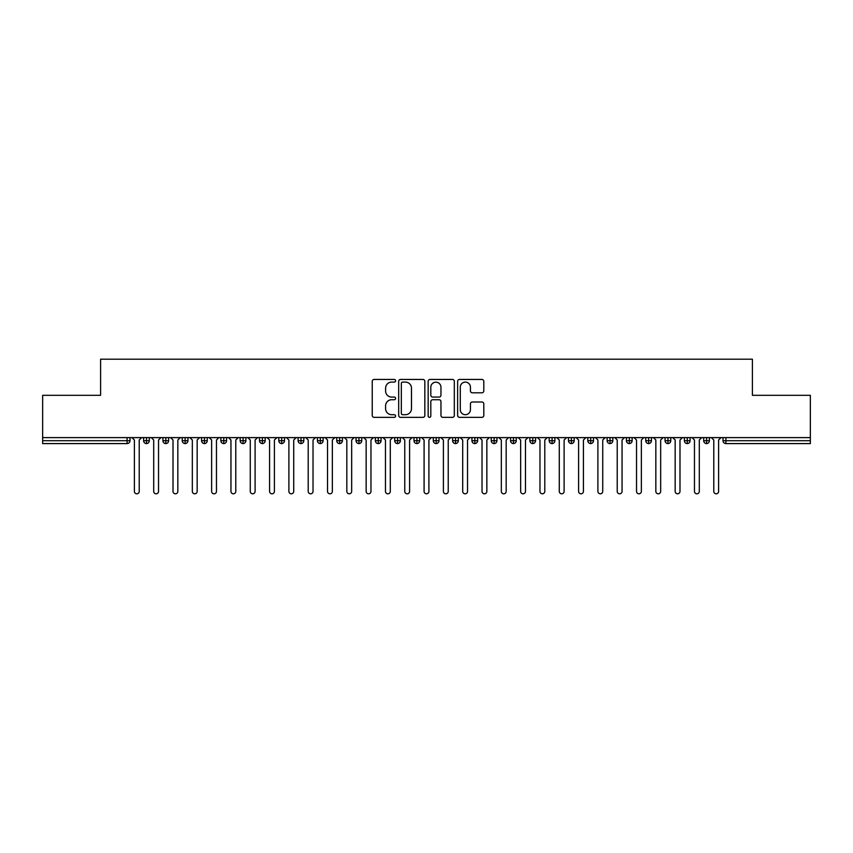 <?xml version="1.0" encoding="UTF-8"?>
<svg xmlns="http://www.w3.org/2000/svg" width="853" height="853" viewBox="0 0 853 853"><rect width="100%" height="100%" fill="white"/><g stroke="black" fill="none" stroke-linecap="round" stroke-linejoin="round"><path stroke-width="1.28" d="M395.6 380.769A1.322 1.322 0 0 0 394.278 379.446L374.126 379.446A1.898 1.898 0 0 0 372.239 381.334L372.239 415.464A1.898 1.898 0 0 0 374.126 417.352L394.278 417.352A1.322 1.322 0 0 0 395.6 416.029A1.322 1.322 0 0 0 394.278 414.707L391.666 414.707A6.067 6.067 0 0 1 385.599 408.64L385.599 405.793A6.067 6.067 0 0 1 391.666 399.726L394.278 399.726A1.322 1.322 0 0 0 395.6 398.404A1.322 1.322 0 0 0 394.278 397.071L391.666 397.071A6.067 6.067 0 0 1 385.599 391.005L385.599 388.158A6.067 6.067 0 0 1 391.666 382.101L394.278 382.101A1.322 1.322 0 0 0 395.6 380.769M481.902 392.806A1.898 1.898 0 0 0 483.8 390.909L483.8 381.334A1.898 1.898 0 0 0 481.902 379.446L459.532 379.446A1.898 1.898 0 0 0 457.634 381.334L457.634 415.464A1.898 1.898 0 0 0 459.532 417.352L481.902 417.352A1.898 1.898 0 0 0 483.8 415.464L483.8 403.895A1.898 1.898 0 0 0 481.902 401.998L472.327 401.998A1.898 1.898 0 0 0 470.429 403.895L470.429 409.632A5.075 5.075 0 0 1 465.365 414.707A5.075 5.075 0 0 1 460.289 409.632L460.289 387.166A5.075 5.075 0 0 1 465.365 382.101A5.075 5.075 0 0 1 470.429 387.166L470.429 390.909A1.898 1.898 0 0 0 472.327 392.806L481.902 392.806M42.65 437.61L810.35 437.61L810.35 395.312L752.41 395.312L752.41 359.198L100.59 359.198L100.59 395.312L42.65 395.312L42.65 440.692L127.097 440.692L127.097 437.61M424.837 381.334A1.898 1.898 0 0 0 422.949 379.446L400.579 379.446A1.898 1.898 0 0 0 398.682 381.334L398.682 415.464A1.898 1.898 0 0 0 400.579 417.352L422.949 417.352A1.898 1.898 0 0 0 424.837 415.464L424.837 381.334M430.051 379.446L452.421 379.446A1.898 1.898 0 0 1 454.318 381.334L454.318 415.464A1.898 1.898 0 0 1 452.421 417.352L442.846 417.352A1.898 1.898 0 0 1 440.958 415.464L440.958 401.624A1.898 1.898 0 0 0 439.06 399.726L432.706 399.726A1.898 1.898 0 0 0 430.808 401.624L430.808 416.029A1.322 1.322 0 0 1 429.486 417.352A1.322 1.322 0 0 1 428.163 416.029L428.163 381.334A1.898 1.898 0 0 1 430.051 379.446M129.997 440.692L127.097 440.692L127.097 443.592A2.9 2.9 0 0 0 129.997 440.692L129.997 437.61L129.997 440.692A2.9 2.9 0 0 1 127.097 443.592L42.65 443.592L42.65 440.692M810.35 437.61L810.35 443.592L725.903 443.592A2.9 2.9 0 0 1 723.003 440.692L723.003 437.61M146.503 437.61L146.503 443.592A2.9 2.9 0 0 1 143.613 440.692L143.613 437.61L143.613 440.692A2.9 2.9 0 0 0 146.503 443.592A2.9 2.9 0 0 0 149.307 440.692L149.307 437.61M165.823 437.61L165.823 443.592A2.9 2.9 0 0 1 162.923 440.692L162.923 437.61L162.923 440.692A2.9 2.9 0 0 0 165.823 443.592A2.9 2.9 0 0 0 168.617 440.692L168.617 437.61M185.133 437.61L185.133 443.592A2.9 2.9 0 0 1 182.233 440.692L182.233 437.61L182.233 440.692A2.9 2.9 0 0 0 185.133 443.592A2.9 2.9 0 0 0 187.937 440.692L187.937 437.61M204.443 437.61L204.443 443.592A2.9 2.9 0 0 1 201.553 440.692L201.553 437.61L201.553 440.692A2.9 2.9 0 0 0 204.443 443.592A2.9 2.9 0 0 0 207.247 440.692L207.247 437.61M223.763 437.61L223.763 443.592A2.9 2.9 0 0 1 220.863 440.692L220.863 437.61L220.863 440.692A2.9 2.9 0 0 0 223.763 443.592A2.9 2.9 0 0 0 226.557 440.692L226.557 437.61M243.073 437.61L243.073 443.592A2.9 2.9 0 0 1 240.173 440.692L240.173 437.61L240.173 440.692A2.9 2.9 0 0 0 243.073 443.592A2.9 2.9 0 0 0 245.877 440.692L245.877 437.61M262.383 437.61L262.383 443.592A2.9 2.9 0 0 1 259.493 440.692L259.493 437.61L259.493 440.692A2.9 2.9 0 0 0 262.383 443.592A2.9 2.9 0 0 0 265.187 440.692L265.187 437.61M281.703 437.61L281.703 443.592A2.9 2.9 0 0 1 278.803 440.692L278.803 437.61L278.803 440.692A2.9 2.9 0 0 0 281.703 443.592A2.9 2.9 0 0 0 284.497 440.692L284.497 437.61M301.013 437.61L301.013 443.592A2.9 2.9 0 0 1 298.113 440.692L298.113 437.61L298.113 440.692A2.9 2.9 0 0 0 301.013 443.592A2.9 2.9 0 0 0 303.817 440.692L303.817 437.61M320.323 437.61L320.323 443.592A2.9 2.9 0 0 1 317.433 440.692L317.433 437.61L317.433 440.692A2.9 2.9 0 0 0 320.323 443.592A2.9 2.9 0 0 0 323.127 440.692L323.127 437.61M339.643 437.61L339.643 443.592A2.9 2.9 0 0 1 336.743 440.692L336.743 437.61L336.743 440.692A2.9 2.9 0 0 0 339.643 443.592A2.9 2.9 0 0 0 342.437 440.692L342.437 437.61M358.953 437.61L358.953 443.592A2.9 2.9 0 0 1 356.053 440.692L356.053 437.61L356.053 440.692A2.9 2.9 0 0 0 358.953 443.592A2.9 2.9 0 0 0 361.757 440.692L361.757 437.61M378.263 437.61L378.263 443.592A2.9 2.9 0 0 1 375.373 440.692A2.9 2.9 0 0 0 378.263 443.592A2.9 2.9 0 0 1 375.373 440.692L375.373 437.61M381.067 437.61L381.067 440.692A2.9 2.9 0 0 1 378.263 443.592A2.9 2.9 0 0 0 381.067 440.692L375.373 440.692M397.583 443.592A2.9 2.9 0 0 1 394.683 440.692L394.683 437.61L394.683 440.692A2.9 2.9 0 0 0 397.583 443.592A2.9 2.9 0 0 0 400.377 440.692L400.377 437.61L400.377 440.692A2.9 2.9 0 0 1 397.583 443.592L397.583 440.692L400.377 440.692M416.893 437.61L416.893 443.592A2.9 2.9 0 0 1 413.993 440.692L413.993 437.61L413.993 440.692A2.9 2.9 0 0 0 416.893 443.592A2.9 2.9 0 0 0 419.697 440.692L419.697 437.61M436.203 437.61L436.203 443.592A2.9 2.9 0 0 1 433.303 440.692L433.303 437.61L433.303 440.692A2.9 2.9 0 0 0 436.203 443.592A2.9 2.9 0 0 0 439.007 440.692L439.007 437.61M455.523 437.61L455.523 440.692L452.623 440.692L452.623 437.61L452.623 440.692A2.9 2.9 0 0 0 455.523 443.592A2.9 2.9 0 0 0 458.317 440.692L458.317 437.61L458.317 440.692A2.9 2.9 0 0 1 455.523 443.592A2.9 2.9 0 0 1 452.623 440.692A2.9 2.9 0 0 0 455.523 443.592L455.523 440.692L458.317 440.692M474.833 437.61L474.833 443.592A2.9 2.9 0 0 1 471.933 440.692L471.933 437.61L471.933 440.692A2.9 2.9 0 0 0 474.833 443.592A2.9 2.9 0 0 0 477.627 440.692L477.627 437.61M494.143 437.61L494.143 443.592A2.9 2.9 0 0 1 491.243 440.692L491.243 437.61L491.243 440.692A2.9 2.9 0 0 0 494.143 443.592A2.9 2.9 0 0 0 496.947 440.692L496.947 437.61M513.453 437.61L513.453 443.592A2.9 2.9 0 0 1 510.563 440.692L510.563 437.61L510.563 440.692A2.9 2.9 0 0 0 513.453 443.592A2.9 2.9 0 0 0 516.257 440.692L516.257 437.61M532.773 437.61L532.773 443.592A2.9 2.9 0 0 1 529.873 440.692L529.873 437.61M535.567 437.61L535.567 440.692A2.9 2.9 0 0 1 532.773 443.592A2.9 2.9 0 0 0 535.567 440.692L529.873 440.692A2.9 2.9 0 0 0 532.773 443.592M552.083 443.592A2.9 2.9 0 0 1 549.183 440.692L549.183 437.61L549.183 440.692A2.9 2.9 0 0 0 552.083 443.592A2.9 2.9 0 0 0 554.887 440.692L554.887 437.61L554.887 440.692A2.9 2.9 0 0 1 552.083 443.592L552.083 440.692L554.887 440.692M571.393 437.61L571.393 443.592A2.9 2.9 0 0 1 568.503 440.692L568.503 437.61M574.197 437.61L574.197 440.692A2.9 2.9 0 0 1 571.393 443.592A2.9 2.9 0 0 0 574.197 440.692L568.503 440.692A2.9 2.9 0 0 0 571.393 443.592M590.713 437.61L590.713 443.592A2.9 2.9 0 0 1 587.813 440.692L587.813 437.61M593.507 437.61L593.507 440.692L593.507 437.61M610.023 437.61L610.023 443.592A2.9 2.9 0 0 1 607.123 440.692A2.9 2.9 0 0 0 610.023 443.592A2.9 2.9 0 0 1 607.123 440.692L607.123 437.61M612.827 437.61L612.827 440.692L612.827 437.61M629.333 437.61L629.333 443.592A2.9 2.9 0 0 1 626.443 440.692L626.443 437.61M632.137 437.61L632.137 440.692L632.137 437.61M648.653 437.61L648.653 443.592A2.9 2.9 0 0 1 645.753 440.692L645.753 437.61M651.447 437.61L651.447 440.692A2.9 2.9 0 0 1 648.653 443.592A2.9 2.9 0 0 0 651.447 440.692L645.753 440.692A2.9 2.9 0 0 0 648.653 443.592M667.963 437.61L667.963 443.592A2.9 2.9 0 0 1 665.063 440.692L665.063 437.61M670.767 437.61L670.767 440.692L670.767 437.61M687.273 437.61L687.273 443.592A2.9 2.9 0 0 1 684.383 440.692L684.383 437.61M690.077 437.61L690.077 440.692L690.077 437.61M706.593 437.61L706.593 443.592A2.9 2.9 0 0 1 703.693 440.692L703.693 437.61M709.387 437.61L709.387 440.692L709.387 437.61M397.583 437.61L397.583 440.692L394.683 440.692M552.083 437.61L552.083 440.692L549.183 440.692M590.713 443.592A2.9 2.9 0 0 0 593.507 440.692A2.9 2.9 0 0 1 590.713 443.592A2.9 2.9 0 0 1 587.813 440.692L593.507 440.692M610.023 443.592A2.9 2.9 0 0 0 612.827 440.692A2.9 2.9 0 0 1 610.023 443.592M629.333 443.592A2.9 2.9 0 0 0 632.137 440.692A2.9 2.9 0 0 1 629.333 443.592A2.9 2.9 0 0 1 626.443 440.692L632.137 440.692M667.963 443.592A2.9 2.9 0 0 0 670.767 440.692A2.9 2.9 0 0 1 667.963 443.592A2.9 2.9 0 0 1 665.063 440.692L670.767 440.692M687.273 443.592A2.9 2.9 0 0 0 690.077 440.692A2.9 2.9 0 0 1 687.273 443.592A2.9 2.9 0 0 1 684.383 440.692L690.077 440.692M706.593 443.592A2.9 2.9 0 0 0 709.387 440.692A2.9 2.9 0 0 1 706.593 443.592A2.9 2.9 0 0 1 703.693 440.692L709.387 440.692M402.659 382.101A1.322 1.322 0 0 0 401.336 383.423L401.336 413.374A1.322 1.322 0 0 0 402.659 414.707L405.41 414.707A6.067 6.067 0 0 0 411.477 408.64L411.477 388.158A6.067 6.067 0 0 0 405.41 382.101L402.659 382.101M440.958 387.262A5.075 5.075 0 0 0 435.883 382.187A5.075 5.075 0 0 0 430.808 387.262L430.808 395.174A1.898 1.898 0 0 0 432.706 397.071L439.06 397.071A1.898 1.898 0 0 0 440.958 395.174L440.958 387.262M131.97 437.61L134.39 440.02L134.39 491.392A2.41 2.41 0 0 0 136.8 493.802A2.41 2.41 0 0 0 139.22 491.392L139.22 440.02L141.63 437.61M151.29 437.61L153.7 440.02L153.7 491.392A2.41 2.41 0 0 0 156.12 493.802A2.41 2.41 0 0 0 158.53 491.392L158.53 440.02L160.94 437.61M170.6 437.61L173.01 440.02L173.01 491.392A2.41 2.41 0 0 0 175.43 493.802A2.41 2.41 0 0 0 177.84 491.392L177.84 440.02L180.26 437.61M189.91 437.61L192.33 440.02L192.33 491.392A2.41 2.41 0 0 0 194.74 493.802A2.41 2.41 0 0 0 197.16 491.392L197.16 440.02L199.57 437.61M209.23 437.61L211.64 440.02L211.64 491.392A2.41 2.41 0 0 0 214.05 493.802A2.41 2.41 0 0 0 216.47 491.392L216.47 440.02L218.88 437.61M228.54 437.61L230.95 440.02L230.95 491.392A2.41 2.41 0 0 0 233.37 493.802A2.41 2.41 0 0 0 235.78 491.392L235.78 440.02L238.2 437.61M247.85 437.61L250.27 440.02L250.27 491.392A2.41 2.41 0 0 0 252.68 493.802A2.41 2.41 0 0 0 255.1 491.392L255.1 440.02L257.51 437.61M267.17 437.61L269.58 440.02L269.58 491.392A2.41 2.41 0 0 0 271.99 493.802A2.41 2.41 0 0 0 274.41 491.392L274.41 440.02L276.82 437.61M286.48 437.61L288.89 440.02L288.89 491.392A2.41 2.41 0 0 0 291.31 493.802A2.41 2.41 0 0 0 293.72 491.392L293.72 440.02L296.14 437.61M305.79 437.61L308.21 440.02L308.21 491.392A2.41 2.41 0 0 0 310.62 493.802A2.41 2.41 0 0 0 313.03 491.392L313.03 440.02L315.45 437.61M325.11 437.61L327.52 440.02L327.52 491.392A2.41 2.41 0 0 0 329.93 493.802A2.41 2.41 0 0 0 332.35 491.392L332.35 440.02L334.76 437.61M344.42 437.61L346.83 440.02L346.83 491.392A2.41 2.41 0 0 0 349.25 493.802A2.41 2.41 0 0 0 351.66 491.392L351.66 440.02L354.08 437.61M363.73 437.61L366.15 440.02L366.15 491.392A2.41 2.41 0 0 0 368.56 493.802A2.41 2.41 0 0 0 370.97 491.392L370.97 440.02L373.39 437.61M383.05 437.61L385.46 440.02L385.46 491.392A2.41 2.41 0 0 0 387.87 493.802A2.41 2.41 0 0 0 390.29 491.392L390.29 440.02L392.7 437.61M402.36 437.61L404.77 440.02L404.77 491.392A2.41 2.41 0 0 0 407.19 493.802A2.41 2.41 0 0 0 409.6 491.392L409.6 440.02L412.02 437.61M421.67 437.61L424.09 440.02L424.09 491.392A2.41 2.41 0 0 0 426.5 493.802A2.41 2.41 0 0 0 428.91 491.392L428.91 440.02L431.33 437.61M440.98 437.61L443.4 440.02L443.4 491.392A2.41 2.41 0 0 0 445.81 493.802A2.41 2.41 0 0 0 448.23 491.392L448.23 440.02L450.64 437.61M460.3 437.61L462.71 440.02L462.71 491.392A2.41 2.41 0 0 0 465.13 493.802A2.41 2.41 0 0 0 467.54 491.392L467.54 440.02L469.95 437.61M479.61 437.61L482.03 440.02L482.03 491.392A2.41 2.41 0 0 0 484.44 493.802A2.41 2.41 0 0 0 486.85 491.392L486.85 440.02L489.27 437.61M498.92 437.61L501.34 440.02L501.34 491.392A2.41 2.41 0 0 0 503.75 493.802A2.41 2.41 0 0 0 506.17 491.392L506.17 440.02L508.58 437.61M518.24 437.61L520.65 440.02L520.65 491.392A2.41 2.41 0 0 0 523.07 493.802A2.41 2.41 0 0 0 525.48 491.392L525.48 440.02L527.89 437.61M537.55 437.61L539.97 440.02L539.97 491.392A2.41 2.41 0 0 0 542.38 493.802A2.41 2.41 0 0 0 544.79 491.392L544.79 440.02L547.21 437.61M556.86 437.61L559.28 440.02L559.28 491.392A2.41 2.41 0 0 0 561.69 493.802A2.41 2.41 0 0 0 564.11 491.392L564.11 440.02L566.52 437.61M576.18 437.61L578.59 440.02L578.59 491.392A2.41 2.41 0 0 0 581.01 493.802A2.41 2.41 0 0 0 583.42 491.392L583.42 440.02L585.83 437.61M595.49 437.61L597.9 440.02L597.9 491.392A2.41 2.41 0 0 0 600.32 493.802A2.41 2.41 0 0 0 602.73 491.392L602.73 440.02L605.15 437.61M614.8 437.61L617.22 440.02L617.22 491.392A2.41 2.41 0 0 0 619.63 493.802A2.41 2.41 0 0 0 622.05 491.392L622.05 440.02L624.46 437.61M634.12 437.61L636.53 440.02L636.53 491.392A2.41 2.41 0 0 0 638.95 493.802A2.41 2.41 0 0 0 641.36 491.392L641.36 440.02L643.77 437.61M653.43 437.61L655.84 440.02L655.84 491.392A2.41 2.41 0 0 0 658.26 493.802A2.41 2.41 0 0 0 660.67 491.392L660.67 440.02L663.09 437.61M672.74 437.61L675.16 440.02L675.16 491.392A2.41 2.41 0 0 0 677.57 493.802A2.41 2.41 0 0 0 679.99 491.392L679.99 440.02L682.4 437.61M692.06 437.61L694.47 440.02L694.47 491.392A2.41 2.41 0 0 0 696.88 493.802A2.41 2.41 0 0 0 699.3 491.392L699.3 440.02L701.71 437.61M711.37 437.61L713.78 440.02L713.78 491.392A2.41 2.41 0 0 0 716.2 493.802A2.41 2.41 0 0 0 718.61 491.392L718.61 440.02L721.03 437.61M725.903 437.61L725.903 440.692L810.35 440.692M725.903 440.692L725.903 443.592A2.9 2.9 0 0 1 723.003 440.692L725.903 440.692M143.613 440.692A2.9 2.9 0 0 0 146.503 443.592A2.9 2.9 0 0 0 149.307 440.692L143.613 440.692M162.923 440.692A2.9 2.9 0 0 0 165.823 443.592A2.9 2.9 0 0 0 168.617 440.692L162.923 440.692M182.233 440.692A2.9 2.9 0 0 0 185.133 443.592A2.9 2.9 0 0 0 187.937 440.692L182.233 440.692M201.553 440.692A2.9 2.9 0 0 0 204.443 443.592A2.9 2.9 0 0 0 207.247 440.692L201.553 440.692M220.863 440.692A2.9 2.9 0 0 0 223.763 443.592A2.9 2.9 0 0 0 226.557 440.692L220.863 440.692M240.173 440.692L245.877 440.692A2.9 2.9 0 0 1 243.073 443.592M259.493 440.692A2.9 2.9 0 0 0 262.383 443.592A2.9 2.9 0 0 0 265.187 440.692L259.493 440.692M278.803 440.692L284.497 440.692A2.9 2.9 0 0 1 281.703 443.592M298.113 440.692A2.9 2.9 0 0 0 301.013 443.592A2.9 2.9 0 0 0 303.817 440.692L298.113 440.692M317.433 440.692A2.9 2.9 0 0 0 320.323 443.592A2.9 2.9 0 0 0 323.127 440.692L317.433 440.692M336.743 440.692A2.9 2.9 0 0 0 339.643 443.592A2.9 2.9 0 0 0 342.437 440.692L336.743 440.692M356.053 440.692A2.9 2.9 0 0 0 358.953 443.592A2.9 2.9 0 0 0 361.757 440.692L356.053 440.692M413.993 440.692L419.697 440.692A2.9 2.9 0 0 1 416.893 443.592M433.303 440.692A2.9 2.9 0 0 0 436.203 443.592A2.9 2.9 0 0 0 439.007 440.692L433.303 440.692M471.933 440.692L477.627 440.692A2.9 2.9 0 0 1 474.833 443.592M491.243 440.692A2.9 2.9 0 0 0 494.143 443.592A2.9 2.9 0 0 0 496.947 440.692L491.243 440.692M510.563 440.692L516.257 440.692A2.9 2.9 0 0 1 513.453 443.592M607.123 440.692L612.827 440.692"/></g></svg>
